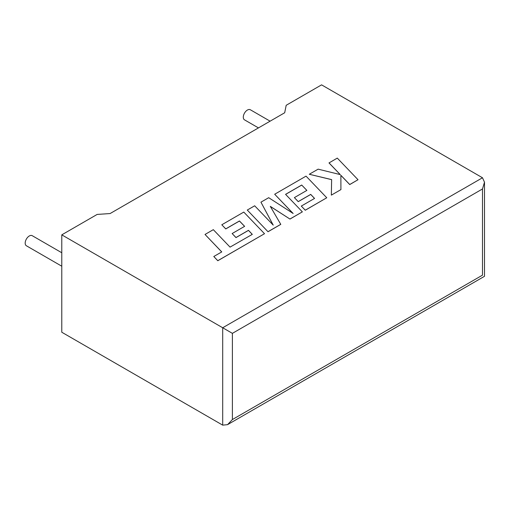 <?xml version="1.0" encoding="UTF-8"?>
<svg xmlns="http://www.w3.org/2000/svg" width="510" height="510" viewBox="0 0 510 510"><rect width="100%" height="100%" fill="white"/><g stroke="black" fill="none" stroke-linecap="round" stroke-linejoin="round"><path stroke-width="0.76" d="M61.78 252.75L32.219 235.684A5.827 3.366 120 0 0 29.306 235.971A5.827 3.366 120 0 0 25.5 241.102A5.827 3.366 120 0 0 26.392 245.775L61.78 266.207M258.455 127.902L244.507 119.85A5.827 3.366 -60 0 1 243.608 115.177A5.827 3.366 -60 0 1 247.42 110.045A5.827 3.366 -60 0 1 250.333 109.758L270.109 121.176M61.78 234.849L222.698 327.758L482.492 177.767L321.574 84.858L286.193 105.289L284.695 112.755L110.09 213.556L97.161 214.423L61.78 234.849L61.78 332.233L222.698 425.142L222.698 327.758L232.394 333.355L232.394 419.545L227.543 424.658L222.698 425.142M482.492 177.767L484.5 182.204L482.492 188.961L232.394 333.355M232.394 419.545L482.492 275.151C485.106 276.656 485.106 276.656 482.492 275.151L482.492 188.961M329.007 162.875L340.278 174.611L318.138 169.154L309.283 174.261L331.634 179.603L331.347 195.126L340.922 189.599L340.878 175.293L349.733 184.512L358.02 179.724L337.282 158.1L329.007 162.932L340.208 174.592M358.02 179.724L349.733 184.569L340.878 175.351M309.283 174.261L331.627 179.66M331.347 195.126L340.922 189.599M301.703 185.034L306.873 190.396L294.385 197.606L298.229 201.603L310.717 194.386L314.555 198.422L301.295 206.078L305.267 210.184L326.763 197.772L306.038 176.135L274.686 194.24L293.154 213.486L268.7 197.695L260.941 202.17L273.233 225.133L254.675 205.791L247.28 210.056L268.018 231.744L280.78 224.374L270.3 206.365L289.967 219.07L302.36 211.86L285.568 194.348L301.703 185.034L306.841 190.415M268.018 231.687L280.78 224.323M270.351 206.454L289.967 219.07M289.967 219.013L302.36 211.86M285.606 194.38L301.703 185.085M294.385 197.606L298.229 201.654L310.717 194.444L314.523 198.441M301.295 206.078L305.267 210.241L326.763 197.772M274.686 194.24L293.014 213.397M260.941 202.17L273.162 225.063M247.28 210.056L268.018 231.744M205.026 234.453L221.761 251.908L213.792 256.505L217.795 260.686L264.512 233.714L243.78 212.083L221.793 224.776L225.758 228.875L239.458 220.97L244.628 226.338L232.139 233.548L235.983 237.539L248.472 230.329L252.303 234.364L230.048 247.12L213.314 229.666L205.026 234.453L221.722 251.927M213.792 256.505L217.795 260.737L264.512 233.714M221.793 224.776L225.758 228.933L239.458 221.028L244.59 226.357M232.139 233.548L235.983 237.596L248.472 230.386L252.272 234.383M484.5 182.204L484.5 276.305L227.543 424.658"/></g></svg>
